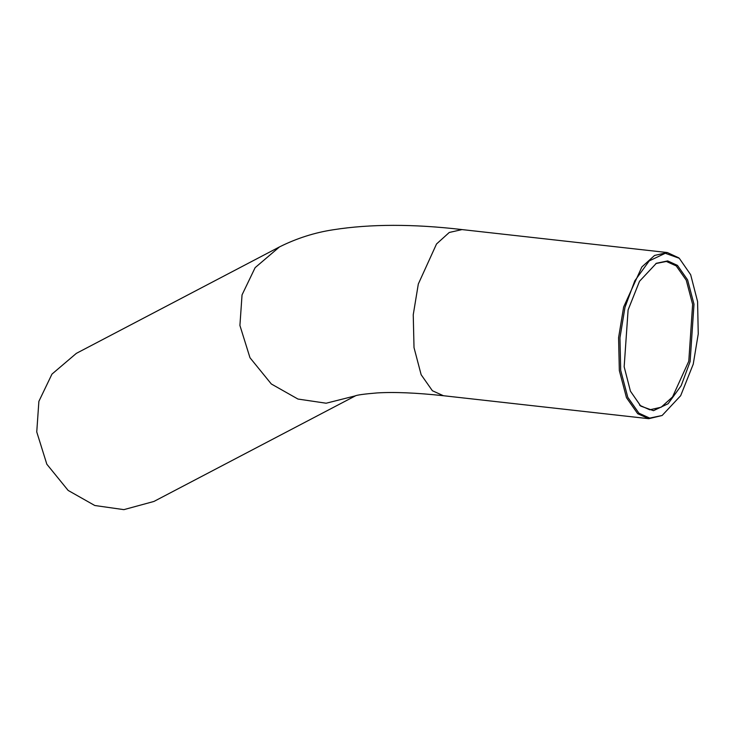 <?xml version="1.0" encoding="UTF-8"?>
<svg xmlns="http://www.w3.org/2000/svg" width="735" height="735" viewBox="0 0 735 735"><rect width="100%" height="100%" fill="white"/><g stroke="black" fill="none" stroke-linecap="round" stroke-linejoin="round"><path stroke-width="1.1" d="M628.103 309.931L624.162 366.793L630.437 391.185L640.782 406.115L653.479 410.672L668.078 403.754L681.198 385.645L690.119 361.556L693.996 304.235L687.565 279.815L677.44 265.372L667.683 260.916L656.364 263.277L639.524 281.275L628.103 309.931M655.859 263.553L666.36 261.458L676.228 265.895L686.26 280.21L692.627 304.4L688.787 361.197L672.534 396.937L661.169 407.218L649.768 409.79L639.983 405.426M624.98 307.331L634.801 280.816L649.244 260.888L665.304 253.272L679.287 258.288L690.67 274.725L697.579 301.57L698.25 333.91L693.243 364.147L680.674 395.687L662.125 415.495L649.666 418.096L638.936 413.189L627.791 397.295L620.707 370.422L619.954 337.834L624.98 307.331M678.8 257.866L667.352 252.555L654.582 255.44L641.857 266.961L623.647 306.982L618.576 337.742L619.339 370.587L626.477 397.69L637.723 413.722L648.766 418.693L662.125 415.495M355.547 395.798L153.918 501.454L123.875 509.64L94.787 505.505L68.144 490.429L46.829 464.208L36.75 431.932L38.881 401.356L51.965 374.115L76.33 353.379L279.493 246.914L255.128 267.659L242.045 294.891L239.913 325.467L249.992 357.752L271.316 383.973L297.951 399.05L326.147 403.221L355.437 395.834M648.766 418.693L443.435 395.724L432.391 390.744L421.146 374.721L414.016 347.618L413.245 314.764L418.316 284.013L436.526 243.983L449.26 232.471L462.021 229.586C413.272 223.881 370.376 223.936 333.332 229.752C314.699 232.572 296.747 238.296 279.493 246.914M640.424 405.812L639.542 405.049M667.352 252.555L462.021 229.586M354.931 395.99C356.797 395.017 364.202 393.997 377.156 392.922C394.392 391.884 416.488 392.812 443.435 395.724"/></g></svg>
